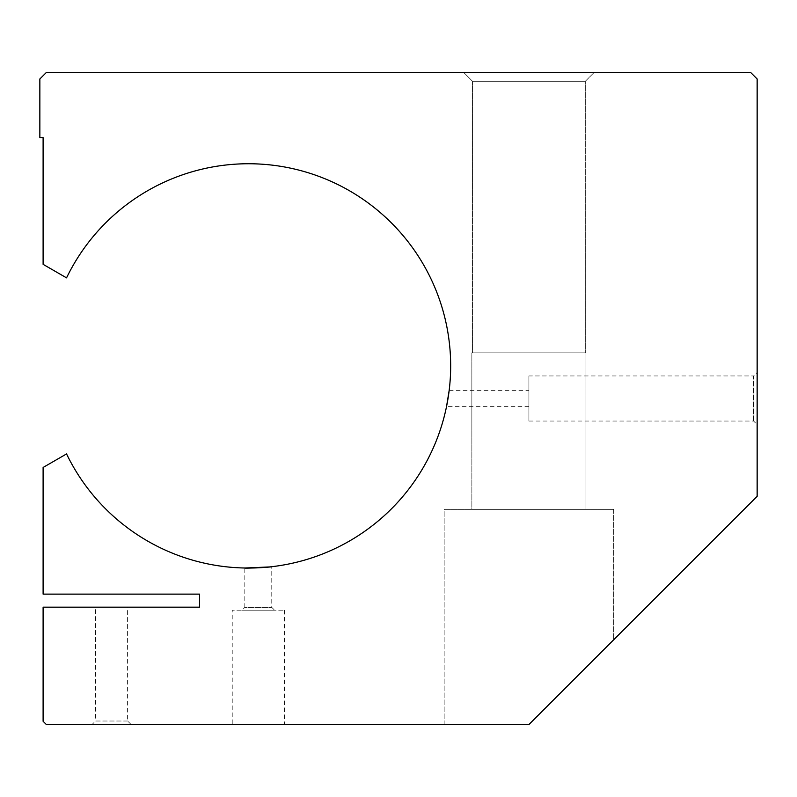 <?xml version="1.0" encoding="UTF-8"?>
<svg xmlns="http://www.w3.org/2000/svg" width="797" height="797" viewBox="0 0 797 797"><rect width="100%" height="100%" fill="white"/><g stroke="black" fill="none" stroke-linecap="round" stroke-linejoin="round"><path stroke-width="0.6" stroke-dasharray="3.98 2.99" d="M66.549 277.864A202.149 202.149 0 0 1 336.553 183.918A202.149 202.149 0 0 1 248.515 568.042A202.149 202.149 0 0 1 66.549 453.931L43.108 467.46L43.108 594.124L199.609 594.124L199.609 607.165L43.108 607.165L43.108 721.285L46.375 724.543L528.919 724.543L444.148 724.543L444.148 509.353L613.69 509.353L444.148 509.353L613.69 509.353L613.69 639.772L528.919 724.543L444.148 724.543L444.148 509.353L613.69 509.353L613.69 639.772L528.919 724.543L757.15 496.312L757.15 78.973L750.625 72.457L46.375 72.457L39.85 78.973L39.85 137.662L43.108 137.662L43.108 264.335L66.549 277.864M585.307 81.274L472.531 81.274L463.705 72.457L594.124 72.457L585.307 81.274L585.307 352.852L472.531 352.852L472.531 81.274L463.705 72.457L594.124 72.457L585.307 81.274L472.531 81.274L585.307 81.274L585.307 352.852L472.531 352.852L472.531 81.274L585.307 81.274M585.974 509.353L471.864 509.353L471.864 352.852L585.974 352.852L471.864 352.852L585.974 352.852L585.974 509.353L471.864 509.353L471.864 352.852L585.974 352.852L585.974 509.353L471.864 509.353L585.974 509.353M753.623 421.055L753.623 375.945L757.15 372.418L757.15 424.582L753.623 421.055L528.919 421.055L528.919 375.945L753.623 375.945L753.623 421.055M449.179 390.351L528.919 390.351L528.919 406.649L528.919 390.351M528.919 406.649L446.519 406.649M269.575 566.946L271.777 566.697L271.777 607.374L244.818 607.374L244.818 568.012M274.606 610.193L241.999 610.193L244.818 607.374L271.777 607.374L274.606 610.193L241.999 610.193M284.38 610.193L284.38 724.543L232.216 724.543L232.216 610.193L284.38 610.193L232.216 610.193M127.61 721.016L95.55 721.016L95.55 607.165L127.61 607.165L127.61 721.016L131.146 724.543L92.014 724.543L95.55 721.016L127.61 721.016M92.014 724.543L131.146 724.543M127.61 607.165L95.55 607.165M232.216 724.543L284.38 724.543M528.919 375.945L528.919 421.055M757.15 424.582L757.15 372.418M444.148 724.543L528.919 724.543L444.148 724.543M472.531 352.852L585.307 352.852L472.531 352.852M594.124 72.457L463.705 72.457L594.124 72.457"/><path stroke-width="1.2" d="M430.49 453.931A202.149 202.149 0 0 0 336.553 183.918A202.149 202.149 0 0 0 66.549 277.864L43.108 264.335L43.108 137.662L39.85 137.662L39.85 78.973L46.375 72.457L750.625 72.457L757.15 78.973L757.15 496.312L528.919 724.543L46.375 724.543L43.108 721.285L43.108 607.165L199.609 607.165L199.609 594.124L43.108 594.124L43.108 467.46L66.549 453.931A202.149 202.149 0 0 0 430.49 453.931M446.519 406.649L449.179 390.351L446.519 406.649M271.777 566.697C272.614 567.155 244.012 568.54 244.818 568.012L269.575 566.946"/></g></svg>
